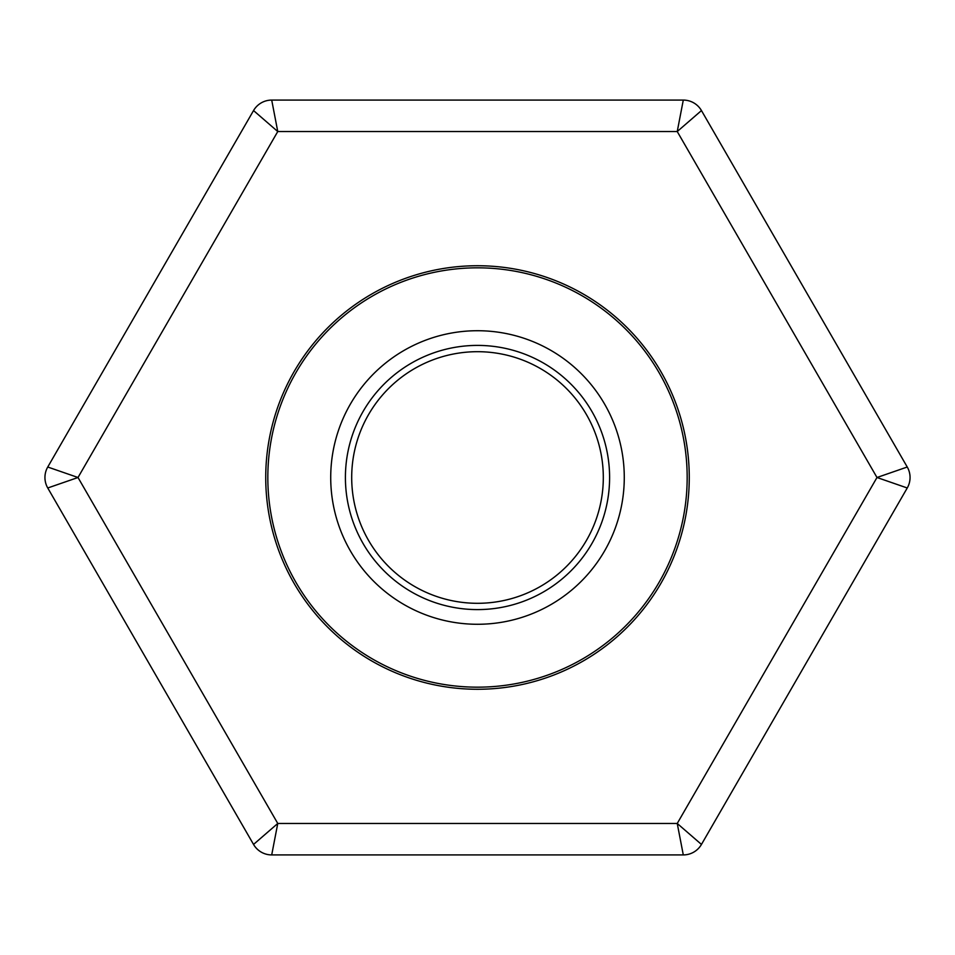 <?xml version="1.0" encoding="UTF-8"?>
<svg xmlns="http://www.w3.org/2000/svg" width="955" height="955" viewBox="0 0 955 955"><rect width="100%" height="100%" fill="white"/><g stroke="black" fill="none" stroke-linecap="round" stroke-linejoin="round"><path stroke-width="1.43" d="M624.272 477.5A146.772 146.772 0 0 1 404.108 604.611A146.772 146.772 0 0 1 404.108 350.389A146.772 146.772 0 0 1 624.272 477.5M687.17 477.5A209.67 209.67 0 0 1 372.665 659.081A209.67 209.67 0 0 1 372.665 295.919A209.67 209.67 0 0 1 687.17 477.5M609.6 477.5A132.1 132.1 0 0 1 411.45 591.897A132.1 132.1 0 0 1 411.45 363.103A132.1 132.1 0 0 1 609.6 477.5M603.309 477.5A125.809 125.809 0 0 1 414.601 586.454A125.809 125.809 0 0 1 414.601 368.546A125.809 125.809 0 0 1 603.309 477.5M253.541 844.435L47.75 487.981A20.962 20.962 0 0 1 47.75 467.019L253.541 110.565A20.962 20.962 0 0 1 271.709 100.084L683.291 100.084L677.238 131.539L277.762 131.539L271.709 100.084A20.962 20.962 0 0 0 253.541 110.565L277.762 131.539L78.012 477.5L47.75 467.019A20.962 20.962 0 0 0 47.75 487.981L78.012 477.5L277.762 823.461L253.541 844.435A20.962 20.962 0 0 0 271.709 854.916L683.291 854.916A20.962 20.962 0 0 0 701.459 844.435L677.238 823.461L876.988 477.5L677.238 131.539L701.459 110.565L907.25 467.019L876.988 477.5L907.25 487.981L701.459 844.435A20.962 20.962 0 0 1 683.291 854.916L677.238 823.461L277.762 823.461L271.709 854.916A20.962 20.962 0 0 1 253.541 844.435M477.5 689.271A211.771 211.771 0 0 1 294.104 371.614A211.771 211.771 0 0 1 660.896 371.614A211.771 211.771 0 0 1 477.5 689.271M701.459 110.565A20.962 20.962 0 0 0 683.291 100.084A20.962 20.962 0 0 1 701.459 110.565M907.25 487.981A20.962 20.962 0 0 0 907.25 467.019A20.962 20.962 0 0 1 907.25 487.981"/></g></svg>

